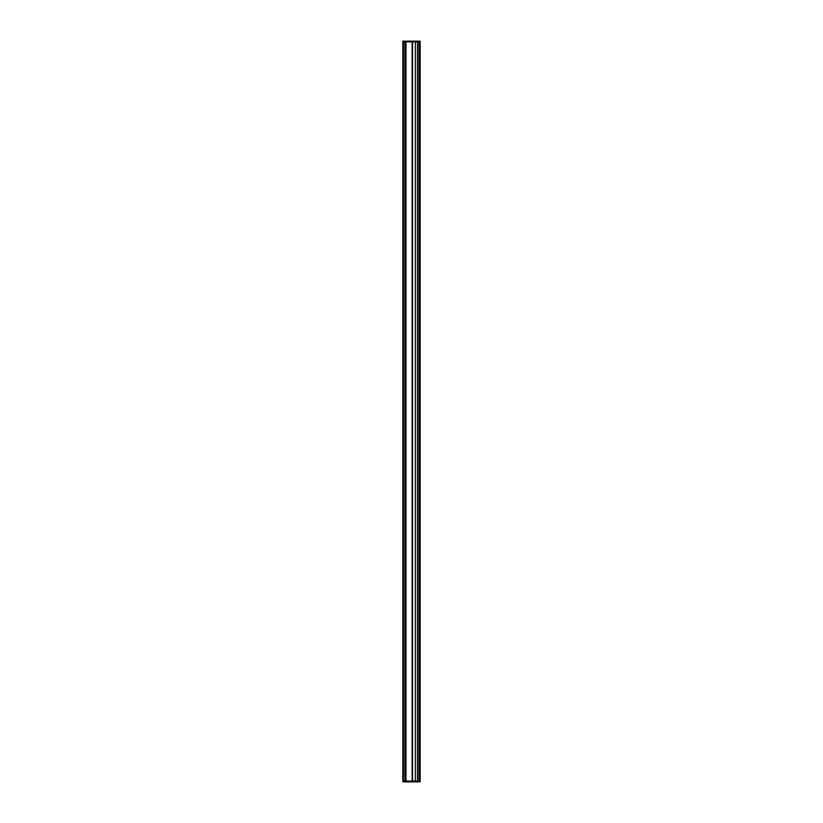 <?xml version="1.0" encoding="UTF-8"?>
<svg xmlns="http://www.w3.org/2000/svg" width="823" height="823" viewBox="0 0 823 823"><rect width="100%" height="100%" fill="white"/><g stroke="black" fill="none" stroke-linecap="round" stroke-linejoin="round"><path stroke-width="1.23" d="M418.948 41.15L402.828 41.15L402.828 41.891L404.854 41.891L404.854 781.109L403.373 781.109L403.373 41.891L420.172 41.891L418.948 41.891L418.948 781.109L420.172 781.109L420.172 41.15L417.498 41.891L417.498 781.109L420.162 781.109L420.172 781.85L402.828 781.85L402.828 781.109L405.945 781.109L405.945 41.891L405.955 781.109M404.854 41.15L404.854 41.891L405.945 41.891M402.828 41.891L402.828 781.109M403.321 41.891L403.321 781.109M404.854 781.85L404.854 781.109L418.948 781.109L418.948 781.85M402.879 41.891L402.879 781.109M405.029 41.15L405.029 781.85M412.21 41.891L412.21 781.109M412.282 41.891L412.282 781.109M412.58 41.891L412.58 781.109M415.378 41.891L415.378 781.109M405.976 41.891L405.976 781.109M412.128 41.891L412.128 781.109L412.138 41.891M417.621 781.109L417.621 781.85M403.075 781.109L403.075 781.85M410.06 781.109L410.06 781.85M417.621 41.15L417.621 41.891M403.075 41.15L403.075 41.891M410.06 41.15L410.06 41.891M420.172 781.85L420.172 41.891"/></g></svg>
